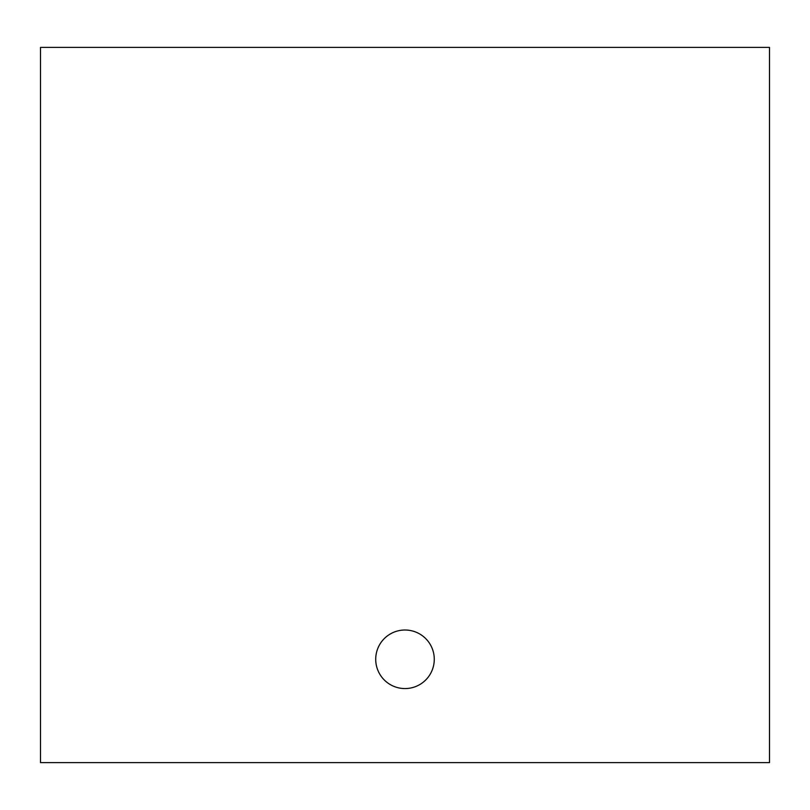 <?xml version="1.0" encoding="UTF-8"?>
<svg xmlns="http://www.w3.org/2000/svg" width="810" height="810" viewBox="0 0 810 810"><rect width="100%" height="100%" fill="white"/><g stroke="black" fill="none" stroke-linecap="round" stroke-linejoin="round"><path stroke-width="1.21" d="M40.5 762.615L769.5 762.615L769.5 47.385L40.5 47.385L40.5 762.615M434.271 659.289A29.271 29.271 0 0 0 390.359 633.936A29.271 29.271 0 0 0 390.359 684.642A29.271 29.271 0 0 0 434.271 659.289"/></g></svg>
